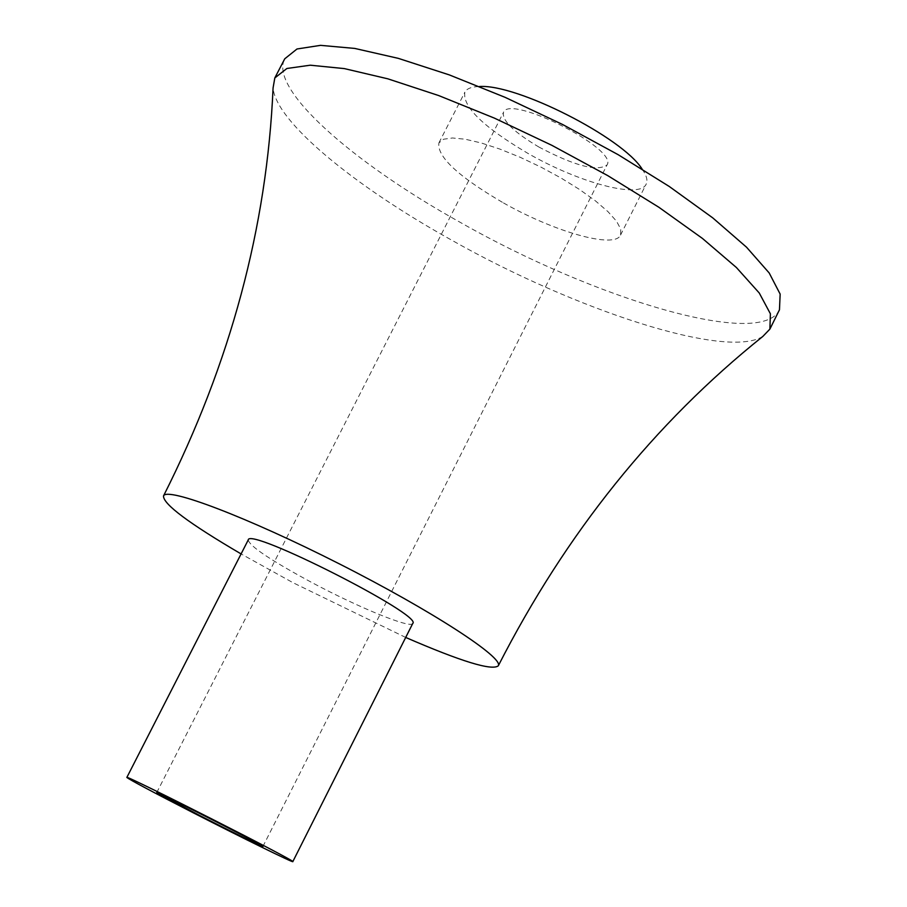 <?xml version="1.0" encoding="UTF-8"?>
<svg xmlns="http://www.w3.org/2000/svg" width="907" height="907" viewBox="0 0 907 907"><rect width="100%" height="100%" fill="white"/><g stroke="black" fill="none" stroke-linecap="round" stroke-linejoin="round"><path stroke-width="0.68" stroke-dasharray="4.54 3.4" d="M412.764 623.426C411.222 629.084 358.696 607.588 311.441 582.317C270.547 560.231 249.482 546.116 248.235 539.948M405.701 637.451L292.984 582.691L241.092 553.928M762.855 336.406C726.031 359.557 575.117 310.058 450.813 239.675C353.719 185.64 275.739 121.459 273.075 87.934M779.464 309.797C761.324 348.912 595.003 299.219 459.77 222.09C351.587 161.922 268.631 88.546 284.753 58.808M502.353 202.284C458.012 176.298 436.868 156.503 438.897 142.921L443.557 139.236L452.457 137.977L465.246 139.225L481.334 142.989L499.95 149.099L520.142 157.262L540.855 167.058L560.991 177.987L579.505 189.461L595.423 200.866L607.962 211.637L616.533 221.217L620.773 229.142L620.547 235.072C614.833 249.21 553.655 231.704 502.353 202.284M642.099 169.042C646.6 175.47 647.949 180.516 646.158 184.166C639.945 199.291 578.473 182.624 527.364 153.056C483.216 126.912 462.377 106.618 464.86 92.185C466.742 88.58 471.606 86.698 479.463 86.528M539.041 147.115C513.816 132.127 501.956 120.563 503.453 112.434C509.303 93.716 618.665 149.202 607.021 164.972C597.362 171.854 574.698 165.902 539.041 147.115M620.547 235.072L646.158 184.166M438.897 142.921L464.86 92.185M262.905 846.514L607.021 164.972M156.718 792.639L503.453 112.434"/><path stroke-width="1.36" d="M194.132 813.239C152.433 791.868 130.007 779.941 126.844 777.446C122.604 773.149 298.777 862.534 292.802 861.65C293.437 862.999 242.226 837.853 194.132 813.239M199.665 815.484L156.718 792.639C154.258 790.008 266.477 846.945 262.905 846.514C257.554 844.542 236.478 834.202 199.665 815.484M126.844 777.446L248.235 539.948C248.62 526.74 423.195 615.309 412.764 623.426L292.802 861.65M241.092 553.928C189.041 523.441 163.181 504.133 163.498 495.982C166.525 486.56 247.362 517.149 339.501 563.95C431.687 610.649 504.111 657.824 498.283 665.829C491.9 670.908 461.039 661.441 405.701 637.451M163.498 495.982C230.514 363.027 267.032 227.011 273.075 87.934L274.81 77.957L286.884 68.49L310.239 65.202L344.309 68.592L387.811 78.818L438.727 95.575L494.451 118.148L551.875 145.335L607.735 175.618L658.845 207.25L702.449 238.439L736.393 267.508L759.25 292.995L770.394 313.788L769.884 329.116L762.855 336.406C654.185 423.433 566.002 533.237 498.283 665.829M274.81 77.957L284.753 58.808L296.997 48.989L320.522 45.35L354.728 48.422L398.332 58.365L449.328 74.907L505.063 97.321L562.476 124.44L618.257 154.746L669.275 186.491L712.743 217.873L746.518 247.192L769.193 272.973L780.156 294.106L779.464 309.797L769.884 329.116M479.463 86.528C516.65 83.829 622.304 137.433 642.099 169.042"/></g></svg>
